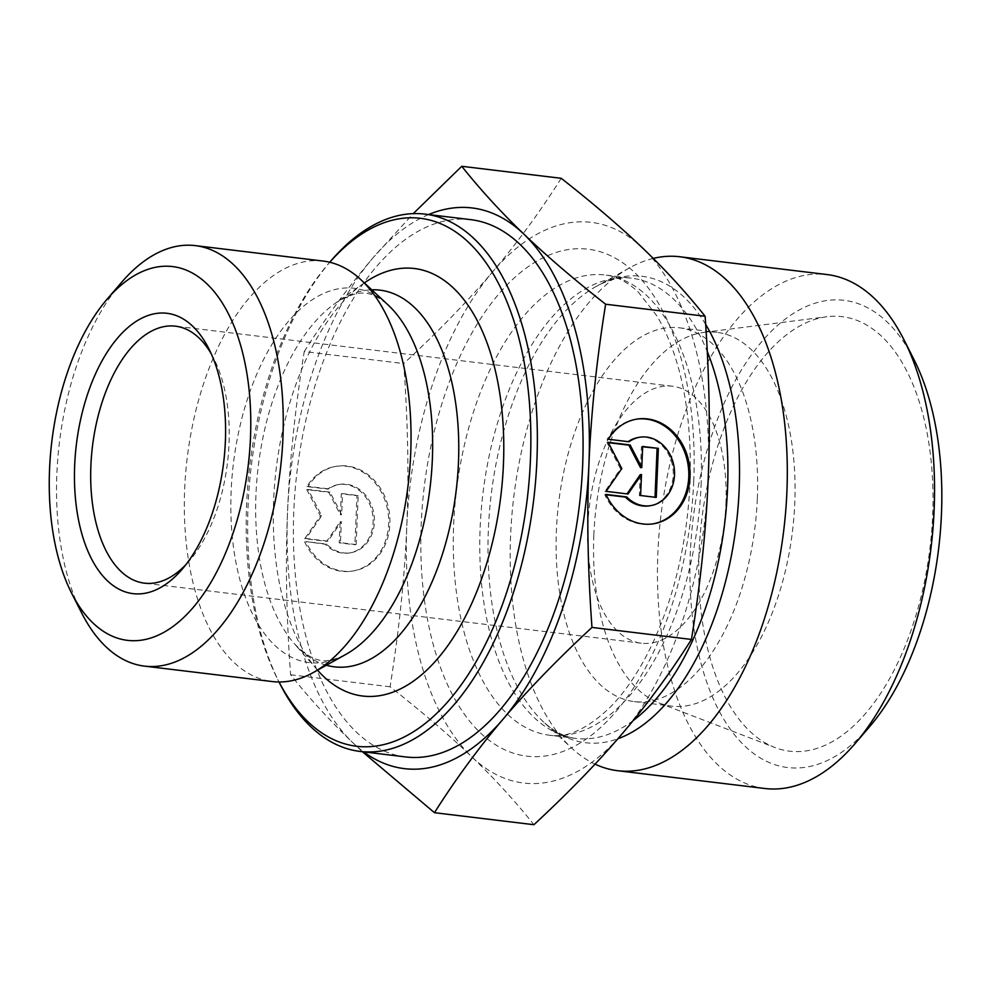 <?xml version="1.0" encoding="UTF-8"?>
<svg xmlns="http://www.w3.org/2000/svg" width="991" height="991" viewBox="0 0 991 991"><rect width="100%" height="100%" fill="white"/><g stroke="black" fill="none" stroke-linecap="round" stroke-linejoin="round"><path stroke-width="0.74" stroke-dasharray="4.96 3.72" d="M304.609 541.755A53.006 44.607 81.1 0 0 352.102 571.126A53.006 44.607 81.1 0 0 387.939 511.851A53.006 44.607 81.1 0 0 335.652 466.414A53.006 44.607 81.1 0 0 306.937 486.581L327.625 489.083A34.635 29.148 -98.9 0 1 338.501 484.562A34.635 29.148 -98.9 0 1 372.666 514.255A34.635 29.148 -98.9 0 1 349.253 552.99A34.635 29.148 -98.9 0 1 325.296 544.257L305.86 541.557L326.559 544.059A34.635 29.148 81.1 0 0 350.504 552.792A34.635 29.148 81.1 0 0 373.917 514.056A34.635 29.148 81.1 0 0 339.752 484.364A34.635 29.148 81.1 0 0 328.888 488.885L308.201 486.383A53.006 44.607 -98.9 0 1 336.903 466.216A53.006 44.607 -98.9 0 1 389.19 511.653A53.006 44.607 -98.9 0 1 353.353 570.927A53.006 44.607 -98.9 0 1 305.86 541.557M306.937 486.581L308.201 486.383M325.296 544.257L326.559 544.059M327.625 489.083L328.888 488.885M356.141 544.555L340.47 542.659L341.362 521.65L327.934 541.148L305.996 538.497L321.666 515.741L308.065 489.455L330.003 492.106L341.66 514.626L342.539 493.617L358.209 495.512L356.141 544.555L354.889 544.753L356.958 495.711L341.288 493.815L340.396 514.825L328.752 492.304L306.814 489.641L320.403 515.939L304.745 538.683L326.683 541.334L340.099 521.848L339.219 542.857L354.889 544.753M339.219 542.857L340.47 542.659M340.099 521.848L341.362 521.65M326.683 541.334L327.934 541.148M304.745 538.683L305.996 538.497M320.403 515.939L321.666 515.741M306.814 489.641L308.065 489.455M328.752 492.304L330.003 492.106M340.396 514.825L341.66 514.626M341.288 493.815L342.539 493.617M356.958 495.711L358.209 495.512M608.325 439.248L627.749 441.936A34.635 29.148 -98.9 0 1 628.183 441.639M605.996 494.422L604.733 494.608A53.006 44.607 81.1 0 0 652.227 523.991A53.006 44.607 81.1 0 0 652.858 523.892M636.408 419.181A53.006 44.607 81.1 0 0 635.776 419.28A53.006 44.607 81.1 0 0 607.062 439.447M629.012 441.751L627.749 441.936M638.625 437.415A34.635 29.148 -98.9 0 1 672.79 467.108A34.635 29.148 -98.9 0 1 649.378 505.844M606.158 494.782L604.733 494.608M642.651 446.83L641.412 446.668L640.533 467.69M642.676 446.47L641.412 446.668M608.387 442.68L606.938 442.506L620.539 468.793L604.869 491.548L627.03 493.877M608.189 442.308L606.938 442.506M621.791 468.594L620.539 468.793M606.12 491.35L604.869 491.548M628.059 494.001L626.808 494.199M640.236 474.701L639.344 495.711L655.026 497.259M640.595 495.512L639.344 495.711M656.265 497.408L655.014 497.606M121.645 282.262A211.777 111.289 -83.1 0 0 56.871 473.748A211.777 111.289 -83.1 0 0 81.671 612.983M323.091 261.054A211.777 111.289 -83.1 0 0 184.66 489.182A211.777 111.289 -83.1 0 0 272.277 681.56M362.372 751.711L352.635 742.532C330.065 720.903 309.378 698.308 290.586 674.76C286.387 616.947 285.371 562.739 287.526 512.124A282.373 148.377 -83.1 0 0 352.635 742.532A282.373 148.377 -83.1 0 0 363.672 751.872M304.237 351.557C325.432 318.049 348.386 286.771 373.111 257.722A282.373 148.377 -83.1 0 0 287.526 511.963C289.645 461.286 295.219 407.821 304.237 351.557L403.721 363.573C407.945 422.203 408.961 476.46 406.781 526.37C404.749 576.304 399.175 629.768 390.07 686.775C422.476 712.256 449.753 735.644 471.902 756.938C494.187 778.257 514.874 800.839 533.938 824.71M428.608 214.551A282.373 148.377 -83.1 0 0 373.111 257.722L413.259 213.622M290.586 674.76L390.07 686.775M470.688 219.643A270.617 142.196 -83.1 0 0 293.807 511.133A270.617 142.196 -83.1 0 0 405.753 756.951M277.765 679.553L279.004 681.981A265.91 139.731 96.9 0 1 277.765 679.553A265.91 139.731 96.9 0 1 246.623 504.729A265.91 139.731 96.9 0 1 327.947 264.312A265.91 139.731 96.9 0 1 329.743 262.256M330.845 260.943A270.617 142.196 -83.1 0 0 248.084 505.608A270.617 142.196 -83.1 0 0 279.784 683.53M317.541 670.164A215.307 113.135 96.9 0 1 317.281 669.854A215.307 113.135 96.9 0 1 273.627 500.455A215.307 113.135 96.9 0 1 364.007 283.141A215.307 113.135 96.9 0 1 364.341 282.918M561.24 178.306C539.723 212.26 516.769 243.526 492.366 272.141C468.111 300.756 438.567 331.242 403.721 363.573M211.318 353.948A129.425 68.007 96.9 0 1 213.87 358.655A129.425 68.007 96.9 0 1 189.442 560.757A129.425 68.007 96.9 0 1 185.85 564.721M725.932 503.787A129.425 68.007 -83.1 0 0 672.381 386.23A129.425 68.007 -83.1 0 0 587.787 525.639A129.425 68.007 -83.1 0 0 641.326 643.209A129.425 68.007 -83.1 0 0 725.932 503.787M708.169 479.037A282.373 148.377 96.9 0 1 622.583 733.278A282.373 148.377 96.9 0 1 471.902 756.938A282.373 148.377 96.9 0 1 406.781 526.37A282.373 148.377 96.9 0 1 492.366 272.141A282.373 148.377 96.9 0 1 643.06 248.468A282.373 148.377 96.9 0 1 708.181 478.876M593.844 535.128A188.253 98.927 96.9 0 1 703.796 332.406A188.253 98.927 96.9 0 1 716.889 332.344A188.253 98.927 96.9 0 1 794.77 503.354A188.253 98.927 96.9 0 1 671.725 706.137A188.253 98.927 96.9 0 1 659.027 702.953A188.253 98.927 96.9 0 1 593.844 535.128M699.076 552.396A218.838 114.993 -83.1 0 0 774.851 747.499A218.838 114.993 -83.1 0 0 932.655 515.456A218.838 114.993 -83.1 0 0 826.903 316.736A218.838 114.993 -83.1 0 0 699.076 552.396M757.322 498.832A188.253 98.927 96.9 0 1 634.277 701.603A188.253 98.927 96.9 0 1 558.651 502.846A188.253 98.927 96.9 0 1 679.442 327.823A188.253 98.927 96.9 0 1 757.322 498.832M653.242 258.416A258.849 136.015 -83.1 0 0 629.607 267.83A258.849 136.015 -83.1 0 0 513.71 497.42A258.849 136.015 -83.1 0 0 571.584 747.994A258.849 136.015 -83.1 0 0 595.046 764.135M764.941 788.502A258.849 136.015 96.9 0 1 660.96 515.209A258.849 136.015 96.9 0 1 827.051 274.557M913.888 359.361A235.313 123.652 -83.1 0 0 744.823 364.564A235.313 123.652 -83.1 0 0 706.521 681.498A235.313 123.652 -83.1 0 0 869.479 726.824M326.398 665.234A189.715 99.695 96.9 0 1 294.426 643.778A189.715 99.695 96.9 0 1 255.963 494.521A189.715 99.695 96.9 0 1 335.602 303.035A189.715 99.695 96.9 0 1 371.761 289.806M317.281 669.854L294.426 643.778C315.559 665.011 327.018 663.351 345.673 654.506A188.501 99.05 96.9 0 1 231.138 491.338A188.501 99.05 96.9 0 1 387.939 304.819C371.922 291.788 361.182 287.44 335.602 303.035L364.007 283.141M693.737 481.155A255.319 134.157 96.9 0 1 480.164 732.646A255.319 134.157 96.9 0 1 498.535 294.315A255.319 134.157 96.9 0 1 693.737 481.155M705.666 324.429A234.941 123.454 -83.1 0 0 596.396 286.325A234.941 123.454 -83.1 0 0 491.202 494.695A234.941 123.454 -83.1 0 0 543.737 722.129A234.941 123.454 -83.1 0 0 617.864 738.778M633.199 720.531A231.783 121.794 96.9 0 1 576.019 738.419A231.783 121.794 96.9 0 1 482.914 493.691A231.783 121.794 96.9 0 1 631.639 278.198A231.783 121.794 96.9 0 1 707.277 351.545M701.058 485.54A231.783 121.794 -83.1 0 0 605.167 275.002A231.783 121.794 -83.1 0 0 456.442 490.495A231.783 121.794 -83.1 0 0 549.547 735.223A231.783 121.794 -83.1 0 0 701.058 485.54M352.102 571.126L353.353 570.927M335.652 466.414L336.903 466.216M349.253 552.99L350.504 552.792M338.501 484.562L339.752 484.364M637.04 419.082L635.776 419.28M653.478 523.793L652.227 523.991M327.947 264.312L329.718 262.256M213.87 358.655L208.828 348.721M189.442 560.757L182.183 569.206M672.381 386.23L175.481 326.175M641.326 643.209L144.426 583.154M659.027 702.953L774.851 747.499M703.796 332.406L826.903 316.736M634.277 701.603L671.725 706.137M679.442 327.823L716.889 332.344M629.607 267.83L596.396 286.325C609.279 279.388 621.023 276.687 631.639 278.198L605.167 275.002C616.092 276.068 627.117 281.741 638.241 292.023L657.182 316.29C681.077 357.317 692.052 412.751 690.095 482.58C686.862 546.896 672.641 603.99 647.47 653.887C636.098 675.726 623.748 693.44 610.382 707.017C587.589 728.831 567.31 738.233 549.547 735.223L576.019 738.419C565.353 737.354 554.588 731.928 543.737 722.129L571.584 747.994"/><path stroke-width="1.49" d="M608.325 439.248A53.006 44.607 -98.9 0 1 637.04 419.082A53.006 44.607 -98.9 0 1 689.315 464.519A53.006 44.607 -98.9 0 1 653.478 523.793A53.006 44.607 -98.9 0 1 605.996 494.422L626.684 496.912A34.635 29.148 81.1 0 0 650.629 505.645A34.635 29.148 81.1 0 0 674.053 466.91A34.635 29.148 81.1 0 0 639.889 437.217A34.635 29.148 81.1 0 0 629.012 441.751L608.325 439.248M652.858 523.892A53.006 44.607 81.1 0 0 688.064 464.717A53.006 44.607 81.1 0 0 636.408 419.181M628.183 441.639A34.635 29.148 -98.9 0 1 638.625 437.415L639.889 437.217M650.629 505.645L649.378 505.844A34.635 29.148 -98.9 0 1 625.42 497.11L606.158 494.782M626.684 496.912L625.42 497.11M658.346 448.366L656.265 497.408L640.595 495.512L641.487 474.503L628.059 494.001L606.12 491.35L621.791 468.594L608.189 442.308L630.127 444.959L641.784 467.492L642.676 446.47L658.346 448.366L642.651 446.83M641.784 467.492L640.533 467.69L628.876 445.157L608.387 442.68M630.127 444.959L628.876 445.157M627.03 493.877L640.236 474.701L641.487 474.503M655.026 497.259L657.083 448.564M71.6 593.126L81.671 612.983A211.777 111.289 -83.1 0 0 144.488 666.125A211.777 111.289 -83.1 0 0 280.379 469.214A211.777 111.289 -83.1 0 0 195.301 245.619A211.777 111.289 -83.1 0 0 121.645 282.262L107.127 299.146A188.253 98.927 96.9 0 1 237.493 335.416A188.253 98.927 96.9 0 1 206.859 588.964A188.253 98.927 96.9 0 1 71.6 593.126A188.253 98.927 96.9 0 1 49.55 469.35A188.253 98.927 96.9 0 1 107.127 299.146M74.672 465.386A141.193 74.189 -83.1 0 0 182.183 569.206A141.193 74.189 -83.1 0 0 208.828 348.721A141.193 74.189 -83.1 0 0 127.628 327.823A141.193 74.189 -83.1 0 0 74.672 465.386M144.488 666.125L272.277 681.56A211.777 111.289 -83.1 0 0 313.342 672.505A211.777 111.289 -83.1 0 0 408.168 484.661A211.777 111.289 -83.1 0 0 360.811 279.635A211.777 111.289 -83.1 0 0 323.091 261.054L195.301 245.619M363.672 751.872A282.373 148.377 -83.1 0 0 503.329 718.859C478.616 747.908 455.662 779.186 434.454 812.694L362.372 751.711M588.914 464.63C586.746 515.295 587.774 569.565 591.974 627.427C557.549 659.337 528.005 689.81 503.329 718.859A282.373 148.377 -83.1 0 0 588.914 464.63A282.373 148.377 -83.1 0 0 523.805 234.062C546.326 255.678 573.603 279.066 605.625 304.225C596.594 360.489 591.032 413.953 588.914 464.63M413.259 213.622L461.756 166.29C480.536 189.838 501.223 212.433 523.805 234.062A282.373 148.377 -83.1 0 0 428.608 214.551M591.974 627.427L691.458 639.443C700.563 582.435 706.137 528.959 708.169 479.037L708.181 478.876C710.349 429.016 709.321 374.809 705.109 316.24C686.032 292.37 665.345 269.775 643.06 248.468C620.911 227.174 593.634 203.787 561.24 178.306L461.756 166.29M605.625 304.225L705.109 316.24M434.454 812.694L533.938 824.71C568.784 792.379 598.329 761.893 622.583 733.278C646.987 704.675 669.941 673.397 691.458 639.443M329.743 262.256A265.91 139.731 96.9 0 1 512.421 316.488A265.91 139.731 96.9 0 1 469.35 672.827A265.91 139.731 96.9 0 1 279.016 681.981L279.784 683.53A270.617 142.196 -83.1 0 0 360.043 751.426L405.753 756.951A270.617 142.196 -83.1 0 0 579.388 505.348A270.617 142.196 -83.1 0 0 470.688 219.643L424.966 214.118A270.617 142.196 -83.1 0 0 330.845 260.943L329.718 262.256M360.043 751.426A270.617 142.196 -83.1 0 0 533.678 499.836A270.617 142.196 -83.1 0 0 424.966 214.118M364.341 282.918A215.307 113.135 96.9 0 1 500.851 495.859A215.307 113.135 96.9 0 1 317.541 670.164M185.85 564.721A129.425 68.007 96.9 0 1 144.426 583.154A129.425 68.007 96.9 0 1 90.887 465.597A129.425 68.007 96.9 0 1 175.481 326.175A129.425 68.007 96.9 0 1 211.318 353.948M595.046 764.135A258.849 136.015 -83.1 0 0 617.69 770.713A258.849 136.015 -83.1 0 0 786.891 491.895A258.849 136.015 -83.1 0 0 679.801 256.756A258.849 136.015 -83.1 0 0 653.242 258.416M679.801 256.756L827.051 274.557A258.849 136.015 96.9 0 1 903.817 339.504A258.849 136.015 96.9 0 1 934.129 509.684A258.849 136.015 96.9 0 1 854.973 743.708A258.849 136.015 96.9 0 1 764.941 788.502L617.69 770.713M854.973 743.708L869.479 726.824A235.313 123.652 -83.1 0 0 941.45 514.069A235.313 123.652 -83.1 0 0 913.888 359.361L903.817 339.504M371.761 289.806A189.715 99.695 96.9 0 1 456.182 490.471A189.715 99.695 96.9 0 1 326.398 665.234M360.811 279.635L387.939 304.819A188.501 99.05 96.9 0 1 430.082 487.312A188.501 99.05 96.9 0 1 345.673 654.506L313.342 672.505M617.864 738.778A234.941 123.454 -83.1 0 0 739.15 489.678A234.941 123.454 -83.1 0 0 705.666 324.429M707.277 351.545A231.783 121.794 96.9 0 1 727.53 488.749A231.783 121.794 96.9 0 1 633.199 720.531"/></g></svg>
